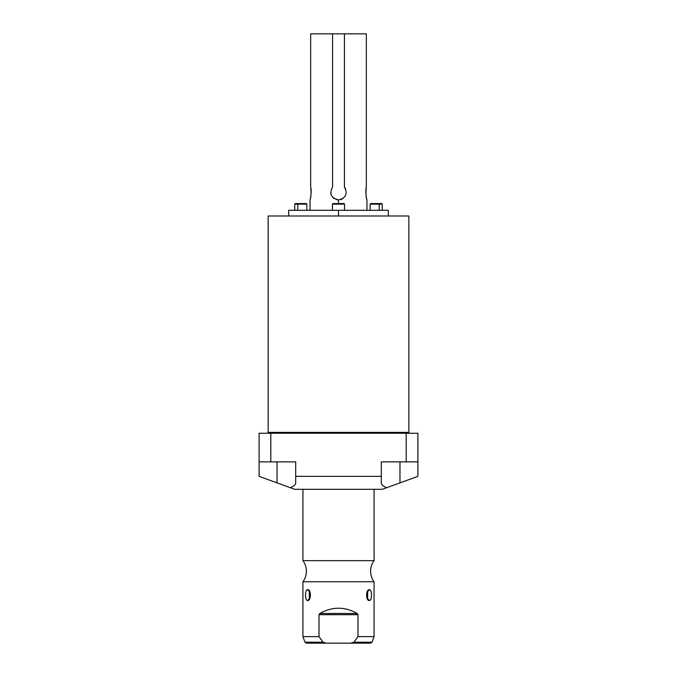 <?xml version="1.0" encoding="UTF-8"?>
<svg xmlns="http://www.w3.org/2000/svg" width="677" height="677" viewBox="0 0 677 677"><rect width="100%" height="100%" fill="white"/><g stroke="black" fill="none" stroke-linecap="round" stroke-linejoin="round"><path stroke-width="1.02" d="M382.327 489.302L294.673 489.302L290.23 487.685C293.793 486.348 295.612 484.74 295.697 482.879L295.697 476.354L381.303 476.354L381.303 461.866L406.192 461.866L406.192 433.238L270.808 433.238L270.808 461.866L295.697 461.866L295.697 482.879C295.612 484.74 293.793 486.348 290.23 487.685L277.028 482.879L294.673 489.302L382.327 489.302L399.972 482.879L399.972 461.866L399.972 482.879L417.904 476.354L382.327 489.302M259.096 476.354L259.096 433.238L270.808 433.238L270.808 461.866L259.096 461.866L259.096 433.238L417.904 433.238L417.904 476.354L417.904 461.866L406.192 461.866L406.192 433.238L417.904 433.238L417.904 461.866L381.303 461.866L381.303 482.879C381.388 484.74 383.207 486.348 386.77 487.685C383.207 486.348 381.388 484.74 381.303 482.879L381.303 476.354L295.697 476.354L295.697 461.866L259.096 461.866L259.096 476.354L277.028 482.879L259.096 476.354M408.849 432.383L408.849 215.988L408.849 432.383L268.151 432.383L268.151 215.988L268.151 432.383A0.855 0.855 0 0 1 267.297 433.238A0.855 0.855 0 0 0 268.151 432.383L408.849 432.383A0.855 0.855 0 0 0 409.703 433.238A0.855 0.855 0 0 1 408.849 432.383M268.151 215.988L408.849 215.988L268.151 215.988M277.028 461.866L277.028 482.879L277.028 461.866M374.076 636.608L372.028 642.211L353.936 642.211L372.028 642.211L370.691 643.15L326.238 643.15L350.762 643.15L353.936 642.211L357.981 636.608L374.076 636.608L374.076 581.755A17.754 17.754 0 0 1 374.076 560.658L374.076 489.302L374.076 560.658L302.924 560.658L302.924 489.302L302.924 560.658A17.754 17.754 0 0 1 302.924 581.755L374.076 581.755A17.754 17.754 0 0 1 374.076 560.658L302.924 560.658A17.754 17.754 0 0 1 302.924 581.755L374.076 581.755L374.076 636.608L357.981 636.608L357.981 614.691L357.194 613.48C344.728 606.465 332.272 606.465 319.806 613.48L319.019 614.691L319.019 636.608L302.924 636.608L302.924 581.755L302.924 636.608L319.019 636.608L319.019 614.691L319.806 613.48L319.019 614.691L357.981 614.691L357.981 636.608L353.936 642.211L351.981 643.065M307.697 600.516C311.268 600.99 311.259 589.218 307.697 589.701C304.785 589.235 304.794 600.998 307.697 600.516L309.33 599.416L309.33 590.801L307.697 589.701L310.151 592.544L307.697 589.701C304.752 589.582 304.752 600.643 307.697 600.516L310.151 597.673L307.697 600.516M369.303 600.516C372.215 600.99 372.206 589.218 369.303 589.701C365.732 589.235 365.741 600.998 369.303 600.516C372.248 600.643 372.248 589.582 369.303 589.701L366.849 592.544L369.303 589.701L367.67 590.801L367.67 599.416L369.303 600.516L366.849 597.673L369.303 600.516M357.194 613.48L357.981 614.691L357.194 613.48L319.806 613.48C332.272 606.465 344.728 606.465 357.194 613.48L319.806 613.48L319.019 614.691L357.981 614.691L357.194 613.48M319.857 637.836L320.949 639.401M326.238 643.15L323.064 642.211L319.019 636.608L323.064 642.211L326.238 643.15L306.309 643.15L304.972 642.211L323.064 642.211L304.972 642.211L302.924 636.608M357.981 636.608L357.574 637.209M344.415 186.962C347.893 193.766 345.922 198.082 338.5 199.91L336.317 199.597L338.5 199.91L338.5 203.574L338.5 199.91C331.078 198.073 329.107 193.757 332.585 186.962L332.585 33.85L310.667 33.85L310.667 186.962C311.268 193.063 311.065 197.354 310.066 199.817C309.888 201.255 312.089 191.989 310.667 186.962C311.268 193.063 311.065 197.354 310.066 199.817C309.888 201.255 312.089 191.989 310.667 186.962L310.667 33.85L366.333 33.85L366.333 186.962C365.732 193.063 365.935 197.354 366.934 199.817C367.112 201.255 364.911 191.989 366.333 186.962C365.732 193.063 365.935 197.354 366.934 199.817C367.112 201.255 364.911 191.989 366.333 186.962L366.333 33.85L332.585 33.85L332.585 186.962C329.107 193.757 331.078 198.073 338.5 199.91C345.922 198.082 347.893 193.766 344.415 186.962L344.415 33.85L344.415 186.962A7.828 7.828 0 0 1 345.617 188.832M342.723 198.666L340.658 199.605L342.723 198.666M310.041 199.91L310.041 210.293L306.85 210.293L306.85 204.149L297.762 204.149L306.85 204.149L306.283 203.574L298.049 203.574L304.015 203.574M291.085 210.293L388.302 210.293L388.302 215.988M338.5 215.988L338.5 210.293L338.5 215.988M334.277 198.674L332.593 197.21L334.277 198.674M331.375 195.315L330.757 193.19L331.375 195.315M288.698 215.988L288.698 210.293L338.5 210.293M333.008 203.574L343.992 203.574L344.559 204.149L344.559 210.293L344.559 204.149L332.441 204.149L332.441 210.293L332.441 204.149L344.559 204.149L343.992 203.574L333.008 203.574L332.441 204.149L333.008 203.574M297.762 210.293L297.762 204.149L297.762 210.293M298.049 203.574L297.762 204.149L298.049 203.574L295.299 203.574L294.732 204.149L297.762 204.149L294.732 204.149L294.732 210.293M372.985 203.574L381.701 203.574L382.268 204.149L379.238 204.149L379.238 210.293L379.238 204.149L382.268 204.149L382.268 210.293M378.951 203.574L370.717 203.574L370.15 204.149L379.238 204.149L378.951 203.574L379.238 204.149L370.15 204.149L370.15 210.293M366.959 210.293L366.959 199.91"/></g></svg>
